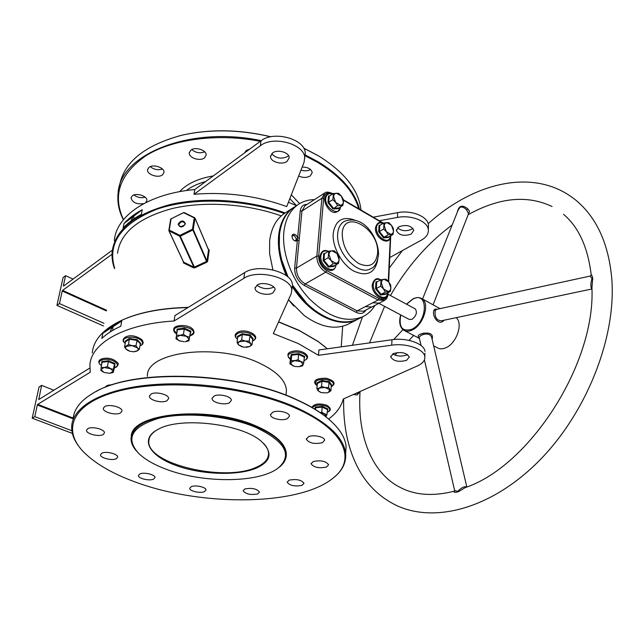<?xml version="1.0" encoding="UTF-8"?>
<svg xmlns="http://www.w3.org/2000/svg" width="644" height="644" viewBox="0 0 644 644"><rect width="100%" height="100%" fill="white"/><g stroke="black" fill="none" stroke-linecap="round" stroke-linejoin="round"><path stroke-width="0.97" d="M256.232 468.172C237.539 475.972 202.176 474.805 176.754 465.749C151.171 456.813 140.118 440.963 155.268 430.973L158.392 429.178C180.908 416.394 242.611 423.913 261.609 441.639C272.984 452.507 271.188 461.354 256.232 468.172M156.709 430.087L155.888 430.611C151.276 433.702 148.909 437.228 148.796 441.18C146.727 463.97 224.249 482.219 255.837 467.455C264.402 463.817 268.645 459.059 268.564 453.183C268.387 449.971 266.721 446.711 263.565 443.41M278.619 321.791L299.09 330.34L317.975 341.376L325.542 347.237M327.321 348.79L318.41 341.755L299.436 330.662L278.538 321.96M165.428 468.961C202.723 483.547 259.814 483.258 278.683 467.625C292.65 454.825 285.115 441.462 256.095 427.519C228.419 415.718 185.722 411.653 158.891 418.27C131.65 426.586 124.992 438.371 138.911 453.626C145.101 459.478 153.94 464.59 165.428 468.961M136.633 451.219C132.809 446.936 130.949 442.661 131.046 438.387C132.487 426.223 146.88 418.383 174.234 414.873C200.453 412.257 233.7 417.111 256.537 426.787C275.423 435.143 285.332 444.199 286.266 453.94C286.508 458.914 284.165 463.342 279.263 467.23L277.363 468.607M292.811 208.012L285.389 212.834C276.598 218.3 271.357 227.59 269.659 240.695L269.603 253.664L272.895 269.876M286.467 275.785C280.019 261.48 277.435 247.876 278.699 234.98C280.309 222.003 285.397 212.762 293.962 207.255M358.676 208.688C353.886 191.719 340.346 176.367 318.047 162.642L305.006 155.727M305.087 154.866L318.458 161.942C341.28 176.037 354.957 191.775 359.489 209.155M361.018 210.049C358.78 190.326 344.765 172.359 318.981 156.154L303.662 148.136M135.031 481.913C201.701 506.917 300.659 506.055 333.858 477.462C356.679 459.301 344.629 429.677 295.797 408.264C247.457 386.489 169.38 378.503 121.096 390.441C72.506 402.242 60.882 429.379 84.082 452.45C95.755 463.946 112.74 473.767 135.031 481.913M80.637 448.635C74.253 441.132 71.283 433.597 71.717 426.022C72.941 406.533 102.251 389.451 149.553 384.959C196.782 380.467 256.682 389.821 296.264 407.499C327.321 421.989 343.775 437.316 345.627 453.481C346.327 462.328 342.6 470.192 334.421 477.059L331.217 479.547M95.851 391.649C135.087 368.352 238.055 371.91 296.586 399.626C307.776 404.665 317.17 410.091 324.769 415.903L331.257 421.353M345.651 453.754L346.086 446.348C345.12 436.447 338.181 426.449 325.26 416.354C317.629 410.526 308.186 405.076 296.94 400.005C237.089 371.628 131.368 368.634 93.275 393.065C80.548 400.592 73.835 409.23 73.118 418.978M295.153 241.033L296.449 239.053L294.405 235.624L291.957 235.841M292.312 234.931L294.686 235.817M296.401 238.586L296.127 241.122M191.775 149.585C195.679 152.829 199.986 153.57 204.679 151.815M204.534 157.869C200.155 161.612 188.587 157.844 189.28 152.861L190.817 150.189C195.14 146.381 206.796 150.165 206.12 155.115L204.534 157.869M150.269 166.651C153.94 169.622 158.005 170.418 162.457 169.042M162.586 174.798C158.424 178.46 146.743 174.564 147.557 169.758L148.909 167.44C153.014 163.721 164.792 167.633 163.978 172.415L162.586 174.798M133.968 194.971C137.365 197.507 141.092 198.247 145.15 197.209M143.749 203.641C136.689 204.486 132.455 202.578 131.046 197.925L132.294 195.848C136.198 192.379 147.685 196.146 146.872 200.598L145.753 202.602M300.998 170.121C304.58 171.224 307.768 171.03 310.561 169.525M302.205 167.021C308.049 167.142 311.382 169.018 312.211 172.656L310.215 175.973C306.673 177.897 302.841 177.905 298.695 175.997M246.861 150.1L247.546 150.72M244.615 152.821L246.29 150.479L249.767 149.086M87.785 428.663L86.521 430.264C85.894 433.79 98.902 437.123 103.129 434.555L104.441 432.905C105.085 429.403 91.955 426.038 87.785 428.663M101.776 453.231L100.52 454.745C99.957 457.956 112.273 460.999 116.363 458.689L117.659 457.135C118.238 453.94 105.809 450.864 101.776 453.231M139.764 473.992L138.42 475.514C137.969 478.484 149.529 481.213 153.594 479.12L154.979 477.566C155.446 474.612 143.773 471.859 139.764 473.992M191.228 486.679L189.739 488.297C189.4 491.122 200.34 493.586 204.478 491.638L206.016 489.995C206.37 487.178 195.325 484.699 191.228 486.679M244.809 488.965L243.11 490.744C245.718 494.149 250.588 495.212 257.737 493.932L259.484 492.121C256.843 488.716 251.949 487.661 244.809 488.965M289.1 480.183L287.184 482.187C289.8 485.648 294.751 486.695 302.036 485.343L304.008 483.306C301.352 479.844 296.385 478.798 289.1 480.183M313.201 461.539L311.108 463.793C313.797 467.455 318.925 468.542 326.468 467.053L328.625 464.759C325.888 461.096 320.752 460.017 313.201 461.539M308.484 436.737L306.311 439.2C309.136 443.201 314.497 444.368 322.386 442.702L324.616 440.19C324.713 436.833 313.387 434.394 308.484 436.737M104.69 406.573L103.314 408.385C102.694 412.2 116.081 415.686 120.549 412.909L121.982 411.041C122.618 407.25 109.094 403.732 104.69 406.573M151.05 394.088L149.448 396.197C148.941 400.182 162.224 403.579 166.981 400.713L168.639 398.556C169.155 394.595 155.743 391.166 151.05 394.088M272.605 412.289L270.52 414.816C270.351 418.511 282.281 421.24 287.337 418.689L289.486 416.105C289.663 412.426 277.604 409.681 272.605 412.289M213.937 396.132L212.069 398.523C211.739 402.46 224.45 405.559 229.433 402.79L231.365 400.335C231.703 396.422 218.855 393.299 213.937 396.132M272.589 152.942L270.536 156.492C270.174 161.797 282.04 165.299 287.063 161.403L289.18 157.756C289.518 152.475 277.548 148.981 272.589 152.942M271.704 153.715C276.002 158.4 281.299 159.334 287.586 156.516L288.568 155.663M411.266 234.07C403.885 236.493 398.926 235.302 396.374 230.504L398.829 226.793C406.203 224.337 411.186 225.505 413.786 230.294L411.266 234.07M412.86 228.29L411.444 229.353C406.042 231.55 401.389 231.027 397.493 227.799M286.065 394.305L286.451 390.328C285.711 380.524 276.88 371.54 259.951 363.377C217.422 342.383 145.214 351.817 147.444 376.362M286.266 455.686L286.322 453.4C285.381 443.644 275.471 434.587 256.602 426.223C210.097 405.165 131.102 412.699 131.263 436.431M256.94 285.155C261.939 288.931 267.453 289.631 273.467 287.28L273.813 287.063M257.181 285.01L255.048 288.19C254.766 292.988 267.542 296.345 272.855 292.907L275.069 289.639C275.334 284.873 262.422 281.5 257.181 285.01M407.539 354.57L406.823 354.941C401.759 356.704 397.034 356.365 392.663 353.934M406.622 360.326C398.757 362.355 393.452 361.212 390.699 356.881L393.291 353.604C401.148 351.535 406.477 352.662 409.286 356.993L406.622 360.326M318.482 355.303L391.721 345.192L391.971 339.742L318.917 349.966L318.482 355.303L298.244 343.534L273.314 333.6L291.088 294.002L291.764 290.484C292.457 277.806 257.705 268.814 243.899 278.313L174.073 320.994C124.083 323.948 90.941 343.204 89.894 365.148L90.249 372.232L37.706 404.352L73.207 418.077M328.617 419.043C336.45 413.231 341.328 406.565 343.26 399.03L417.562 365.84C422.722 363.449 425.137 360.439 424.823 356.816L424.919 353.282M133.783 218.96L133.912 216.456L133.026 216.666L131.006 220.964M112.748 330.38L112.982 327.063L112.177 327.2L110.068 332.03M281.251 215.885C246.724 203.601 203.874 200.848 171.505 208.72C138.243 217.986 120.243 232.846 117.522 253.301M171.119 218.71L169.275 230.085L179.926 235.366L194.391 267.067L206.563 261.44L206.885 262.205L207.609 261.343L209.211 250.25L208.455 249.574M206.885 262.205L194.77 267.84L193.594 267.872L183.508 262.961L183.194 261.4M208.254 249.107L208.745 249.373M112.016 254.251L62.565 290.42L106.526 310.223M112.346 250.194L63.643 286.025M304.982 155.953L305.224 153.489C306.077 139.434 273.998 130.112 260.957 140.859L194.754 189.561C147.935 193.763 116.145 215.909 114.31 240.695M296.498 205.621L288.399 202.297M373.262 217.173L397.646 212.657C411.532 209.799 428.059 216.569 428.469 225.078L428.413 227.187M281.935 260.691L288.11 277.145L281.935 260.691M292.312 284.881L306.303 302.833L292.312 284.881M288.496 299.782L304.113 315.447C320.205 327.047 334.735 330.042 347.688 324.431L349.362 323.57M358.41 318.949L357.154 319.577C339.026 328.891 309.072 314.353 292.167 286.379M293.841 306.085L288.488 299.798M305.224 153.489L304.057 162.296L286.717 206.587C256.747 195.744 225.843 191.646 194.013 194.287L194.754 189.561M114.552 268.669C112.426 262.953 111.637 257.238 112.185 251.53C115.123 229.98 134.21 214.388 169.453 204.736C203.746 196.565 249.051 199.745 285.187 212.963M123.093 228.121L123.978 223.5C128.679 218.348 134.773 213.736 142.26 209.678L141.398 214.355C133.896 218.397 127.794 222.985 123.093 228.121M284.31 213.526C243.416 198.666 191.324 197.112 156.484 209.364C121.112 223.742 107.17 243.352 114.648 268.178M120.887 320.68C138.371 312.445 160.831 308.009 188.257 307.365M187.911 307.574C159.543 308.267 136.52 312.96 118.858 321.662C102.203 330.332 93.34 340.765 92.277 352.968M174.073 320.994L174.927 315.584L244.599 272.629C258.381 263.074 293.02 272.082 292.32 284.825C298.888 295.604 306.745 304.362 315.898 311.084C331.539 321.879 345.57 324.568 357.983 319.158L359.658 318.297M121.748 321.01L120.774 326.267C112.95 329.817 106.638 333.874 101.816 338.446L102.823 333.262C107.629 328.657 113.94 324.576 121.748 321.01L102.823 333.262M183.508 262.961L183.653 262.18L193.804 267.083L179.716 236.195L169.066 230.914L183.443 261.786M184.53 225.11L180.763 226.769M391.971 339.742C406.791 337.408 424.501 343.767 424.968 351.399M292.102 287.047L291.764 290.484M89.814 368.054L38.753 399.53L41.619 385.378L39.043 387.012L32.2 418.198L72.345 433.396M73.134 418.817L37.336 404.987L34.792 416.652L32.2 418.198M37.336 404.987L37.706 404.352M391.721 345.192C406.589 342.882 424.348 349.225 424.823 356.816M41.619 385.378L53.838 390.232M38.6 399.208L39.018 399.369M34.792 416.652L71.854 430.723M304.741 158.4C305.586 144.377 273.418 135.071 260.345 145.769L194.013 194.287M379.388 220.731L397.429 217.422C411.355 214.589 427.93 221.343 428.332 229.819C428.614 233.869 426.336 237.282 421.49 240.051L389.797 257.536M63.337 285.888L65.567 275.672L63.064 277.548L56.946 305.409L103.491 325.953M106.389 310.915L62.218 291.032L59.473 303.59L56.946 305.409M62.218 291.032L62.565 290.42M178.493 136.061L181.721 135.256C209.896 128.864 239.624 129.363 270.899 136.761M303.638 148.08L317.758 155.429M270.73 136.794C239.375 129.42 209.59 128.937 181.375 135.345C143.749 145.616 123.052 162.868 119.269 187.098M123.35 219.789C118.923 211.079 117.168 202.264 118.077 193.369C119.502 154.657 189.618 125.387 261.206 140.666M260.313 141.326C217.825 133.042 172.817 139.04 146.22 155.534C119.776 173.92 112.201 195.293 123.479 219.628M65.567 275.672L73.046 279.102M59.473 303.59L103.998 323.312M168.817 230.367L169.275 230.085L168.857 230.673M208.366 249.518L194.995 218.195L193.24 229.546L192.467 229.2L179.926 235.366L179.716 236.195L180.328 236.171L192.862 230.005L192.467 229.2L194.23 217.849L183.58 212.697L171.175 218.775L168.825 230.327M183.516 212.641L170.724 219.016M194.512 217.64L183.999 212.496L194.987 218.018L208.487 249.671M194.77 267.84L194.391 267.067L193.804 267.083L193.594 267.872M207.609 261.343L206.563 261.44L192.862 230.005L193.24 229.546L206.933 261.021L208.543 249.928L209.211 250.25M123.978 223.5L142.26 209.678M591.216 275.085C591.442 274.207 591.949 275.262 592.746 278.248L591.925 287.635C595.684 363.941 529.183 466.401 465.314 487.556L458.295 491.766C454.487 492.676 453.255 492.451 454.608 491.098L454.648 490.615M359.215 392.566L357.146 394.989L353.435 394.49M457.329 212.109C458.794 205.525 462.263 204.438 467.753 208.857L469.54 211.264L468.454 213.905M591.933 288.77L591.627 288.657C590.524 286.548 590.629 283.207 591.957 278.635L590.21 276.059L436.407 309.426L435.32 310.577L435.054 312.477C435.078 318.031 437.276 320.784 441.663 320.728L591.941 288.971M443.933 320.253L443.813 320.43C439.119 326.411 431.44 316.14 434 310.199L435.119 309.007L437.034 309.289M466.82 486.969L431.641 337.271C430.321 334.252 427.487 333.359 423.116 334.582L420.943 335.419L419.155 337.303L421.055 345.514M419.172 337.359C417.57 336.329 417.9 335.307 420.146 334.3L422.625 333.375C430.353 332.264 433.517 334.236 432.116 339.308M424.396 359.924L454.584 490.326L457.143 491.38L458.134 490.921C461.708 487.428 464.557 486.123 466.691 487.017M355.528 393.548L358.813 392.985M468.566 213.623L466.667 210.016C464.541 207.585 462.376 206.652 460.162 207.223L458.182 209.976L422.545 299.058M590.21 276.059L591.216 275.117M297.939 204.687L295.121 206.515C286.347 211.973 281.138 221.294 279.496 234.48L279.327 245.597C280.108 256.062 283.062 266.6 288.174 277.21M433.654 345.844L437.228 347.712C439.635 349.177 442.492 349.193 445.801 347.76C456.548 343.502 463.422 323.368 456.145 317.669M378.881 303.332L409.165 319.4L412.023 319.352C416.354 315.834 417.441 312.356 415.291 308.927L414.937 308.734M365.913 310.03C363.82 313.58 360.6 314.353 356.253 312.364L304.282 285.453C297.826 281.348 294.614 275.535 294.654 268.033L297.359 240.333L296.763 240.904C294.034 241.242 292.424 239.632 291.925 236.066L292.875 234.392C294.92 233.853 296.498 235.004 297.608 237.845L297.359 240.333L299.13 240.357L296.449 268.065L316.848 256.022L321.847 198.296L301.972 211.039L299.13 240.357M314.457 199.624C308.927 199.672 303.928 201.033 299.46 203.697C290.694 209.147 285.493 218.485 283.883 231.703C281.613 252.69 291.853 280.156 308.991 298.405C328.102 317.154 345.965 323.288 362.572 316.8C367.603 314.401 371.668 310.714 374.768 305.739M365.317 306.625L378.052 299.999L325.775 272.162L305.208 283.907L357.162 310.867L365.317 306.625L371.757 307.011M379.227 303.147L372.715 302.777M299.371 237.869L297.608 237.845L300.233 211.015C300.861 206.619 303.123 204.422 307.019 204.414M237.725 337.15L237.306 336.442L242.192 333.713L250.202 334.969L253.237 338.929L252.69 339.34M239.302 341.714L245.372 341.03L250.564 343.461L249.196 341.103L245.372 341.03L241.669 339.927L239.302 341.714L237.073 342.463L238.465 344.814L238.014 343.131L239.302 341.714M246.217 347.366L249.679 346.553L243.802 347.245L238.465 344.814L242.112 346.891M249.679 346.553L250.991 345.152L250.564 343.461L252.054 344.79L249.679 346.553M252.054 344.79L252.673 339.412L249.832 335.701L242.321 334.526L241.669 339.927M242.192 333.713L242.321 334.526L237.733 337.078L237.073 342.463M250.202 334.969L249.196 341.103M237.306 336.442L237.733 337.078M252.673 339.412L253.237 338.929M323.723 253.535L324.496 253.68L323.948 260.248L328.834 266.318L334.22 265.779L334.091 266.439L328.351 267.01L323.143 260.538L323.723 253.535L325.059 253.35M328.883 254.227L329.8 251.756L331.845 250.709L336.965 253.511L334.131 250.717L328.738 251.176L328.207 257.761L331.064 260.579L328.883 254.227M336.216 263.364L331.064 260.579L333.109 263.863L338.494 263.332L339.138 259.814L338.245 262.285L336.216 263.364M339.138 259.814L336.965 253.511L338.986 256.771L339.138 259.814M324.496 253.68L328.738 251.176M323.143 260.538L328.207 257.761M328.351 267.01L333.109 263.863M334.051 265.996L338.494 263.332M385.965 293.712L385.861 294.308L380.556 295.008L375.581 288.778L375.951 281.887L377.448 281.645M381.272 282.732L382.061 280.285L383.937 279.206L388.735 281.839L386.006 279.142L381.031 279.721L380.693 286.194L383.446 288.914L381.272 282.732M388.276 291.523L383.446 288.914L385.37 292.062L390.344 291.418L390.9 287.973L390.127 290.428L388.276 291.523M390.9 287.973L388.735 281.839L390.642 284.97L390.9 287.973M375.951 281.887L376.716 282.04L381.031 279.721M376.716 282.04L376.37 288.496L380.693 286.194M375.581 288.778L376.37 288.496L381.031 294.332L385.37 292.062M380.556 295.008L381.031 294.332L386.006 293.688L390.344 291.418M386.006 293.688L385.861 294.308M388.743 236.863L388.638 237.475L383.51 237.869L378.688 231.751L379.034 225.263L380.258 225.11M384.218 225.746L384.975 223.476L386.786 222.55L391.439 225.263L388.791 222.631L383.977 222.937L383.655 229.031L386.328 231.687L384.218 225.746M391.005 234.384L386.328 231.687L388.195 234.794L393.001 234.432L393.54 231.164L392.8 233.434L391.005 234.384M393.54 231.164L391.439 225.263L393.283 228.354L393.54 231.164M379.034 225.263L379.775 225.392L383.977 222.937M379.775 225.392L379.453 231.47L383.655 229.031M378.688 231.751L379.453 231.47L383.969 237.209L388.195 234.794M383.51 237.869L383.969 237.209L388.783 236.839L393.001 234.432M388.783 236.839L388.638 237.475M328.504 196.018L329.253 196.138L328.746 202.305L333.471 208.262L338.663 208.012L338.551 208.68L333.004 208.954L327.957 202.594L328.504 196.018L329.631 195.897M333.536 196.331L334.413 194.045L336.385 193.152L341.336 196.042L338.591 193.313L333.391 193.498L332.892 199.68L335.653 202.425L333.536 196.331M340.628 205.299L335.653 202.425L337.633 205.661L342.825 205.428L343.453 202.087L342.592 204.381L340.628 205.299M343.453 202.087L341.336 196.042L343.292 199.262L343.453 202.087M329.253 196.138L333.391 193.498M327.957 202.594L332.892 199.68M333.004 208.954L337.633 205.661M338.502 208.237L342.825 205.428M290.38 358.314L291.346 354.433L298.768 353.645L304.813 356.526L304.193 358.338M294.598 360.64L300.941 361.622L303.131 364.657L303.831 362.459L300.941 361.622L298.14 359.771L294.598 360.64L291.168 360.503L290.5 362.709L294.598 360.64M299.017 366.694L302.527 365.84L303.131 364.657L299.017 366.694L295.169 366.5L292.73 365.728L290.5 362.709L289.937 363.892L294.091 366.235M303.831 362.459L304.298 357.13L298.631 354.433L298.14 359.771M298.768 353.645L298.631 354.433L291.676 355.174L291.168 360.503M291.346 354.433L291.676 355.174L290.444 358.587L289.937 363.892M290.033 358.08L290.444 358.587M304.298 357.13L304.813 356.526M317.307 383.615L316.896 382.866L321.863 380.515L329.35 381.659L331.789 385.136L331.322 385.45M325.051 387.511L329.712 389.668L328.512 392.365L330.895 390.795L328.601 387.551L325.051 387.511L321.573 386.481L319.191 388.066L325.051 387.511M326.75 392.888L328.512 392.365L326.645 392.904L321.445 392.655L318.039 390.771L319.191 388.066L316.896 388.662L318.039 390.771L320.656 392.413M330.895 390.795L331.282 385.611L328.987 382.351L328.601 387.551M329.35 381.659L328.987 382.351L321.976 381.28L321.573 386.481M321.863 380.515L321.976 381.28L317.323 383.478L316.896 388.662M316.896 382.866L317.323 383.478M331.282 385.611L331.789 385.136M314.666 409.037L315.407 407.016L322.298 406.396L327.796 408.884L327.265 410.236M320.68 412.933L324.326 413.802L326.25 416.386L325.912 416.861M325.977 416.909L326.951 414.486L324.326 413.802L321.775 412.168L320.245 412.635M327.796 408.884L326.951 414.486M327.321 409.447L322.169 407.121L321.775 412.168M322.298 406.396L322.169 407.121L315.713 407.7L315.56 409.584M315.407 407.016L315.109 409.31M101.607 364.794L101.784 361.534L108.474 360.793L114.938 363.53L114.68 366.975L114.181 367.112M103.885 372.345L100.939 369.479L104.159 367.515L101.116 367.378L100.947 370.598L104.28 372.506L109.577 373.311L113.239 372.457L113.263 371.338L109.874 373.287M110.349 368.457L113.263 371.338L113.473 369.245L104.159 367.515L107.403 366.686L110.349 368.457M114.68 366.975L113.239 372.457M114.181 367.346L114.415 364.118L113.473 369.245M114.181 367.338L114.415 364.11L108.361 361.55L107.403 366.686M108.474 360.793L108.361 361.55L102.09 362.242L101.116 367.378M114.415 364.11L114.938 363.53M102.09 362.242L101.784 361.534M125.516 341.69L125.113 341.119L129.355 338.486L137.252 339.702L140.827 343.542L140.239 344.025L139.329 349.281L137.558 347.993L138.259 349.402L137.695 350.65L133.59 351.793L129.822 351.254L125.805 348.831L125.5 347.446L126.457 346.295L132.165 345.635L128.542 344.564L124.558 347.011L126.184 349.298L128.647 350.843M137.558 347.993L132.165 345.635L135.965 345.707L137.558 347.993M134.097 351.777L137.236 350.988L139.329 349.281M140.408 343.735L136.882 340.418L129.484 339.283L125.508 341.747L124.558 347.011M137.252 339.702L135.965 345.707M129.355 338.486L128.542 344.564M125.113 341.119L125.508 341.747M184.417 341.779L178.984 340.708L176.19 337.504L179.926 335.299L186.47 336.313L189.231 339.525L185.48 341.714L188.966 340.813L190.439 331.845L184.256 328.995L177.406 329.809L176.794 333.447L177.076 329.06L184.385 328.19L190.986 331.225L189.948 335.162M189.65 337.214L186.47 336.313L183.435 334.381L179.926 335.299L176.569 335.186L175.965 338.8L180.143 341.151M177.076 329.06L176.569 335.186M176.794 333.447L175.965 338.8M184.385 328.19L183.435 334.381M190.439 331.845L190.986 331.225M205.653 181.544C197.845 183.653 191.389 186.663 186.277 190.568M179.604 191.662C186.841 183.765 198.062 178.525 213.261 175.941M178.114 224.104C181.189 220.031 183.62 219.942 185.416 223.814C182.341 227.904 179.901 228 178.114 224.104M184.997 223.983L184.917 223.283C182.751 221.021 180.739 221.407 178.887 224.45L178.952 225.4C181.56 227.461 183.564 227.034 184.949 224.104M296.449 205.605L289.84 198.618M168.881 230.23L170.716 219.057M243.899 278.313L244.599 272.629M397.646 212.657L397.429 217.422M260.957 140.859L260.345 145.769M291.321 194.826L299.613 203.609M421.047 298.228L422.037 298.784C430.232 303.38 423.325 325.333 412.096 330.074C408.811 331.588 405.994 331.628 403.659 330.187C399.747 327.168 398.749 322.064 400.665 314.892M400.777 314.948C398.588 327.184 402.218 331.974 411.677 329.317C427.946 322.153 428.735 290.227 412.724 299.219L406.573 304.226M435.32 310.577L434 310.199M423.116 334.582L422.625 333.375M458.295 491.766L458.134 490.921M467.753 208.857L466.667 210.016M371.467 268.298L370.686 268.733C374.711 267.365 377.328 262.663 378.551 254.613C378.608 237.749 363.514 213.937 344.29 221.391C340.443 223.653 338.253 227.694 337.714 233.506C335.444 252.207 358.322 276.365 370.686 268.733L371.435 268.323M377.569 253.398C379.912 228.982 343.518 207.843 342.214 233.563C342.511 246.306 348.034 256.312 358.805 263.589C369.608 268.121 375.863 264.732 377.569 253.398M377.722 259.709C374.969 273.241 366.903 276.992 353.516 270.963C341.626 264.249 332.071 246.58 333.222 233.442C335.427 220.232 342.664 215.812 354.941 220.176M332.626 193.981C327.587 191.743 324.584 193.192 323.634 198.312L318.683 256.046C318.716 262.269 321.396 267.115 326.717 270.585L378.978 298.47C384.017 300.547 386.923 298.824 387.68 293.286L387.704 292.795M388.26 281.267L390.401 235.913C390.369 246.789 374.695 238.763 375.452 227.984M383.204 223.388L343.437 200.26M323.634 198.312L321.847 198.296L324.713 193.015C326.049 191.687 328.722 191.88 332.731 193.586L332.876 193.828M324.431 193.2L304.886 205.79L301.972 211.039L300.233 211.015M326.717 270.585L325.775 272.162C319.859 268.315 316.88 262.937 316.848 256.022L318.683 256.046M294.654 268.033L296.449 268.065C296.417 274.883 299.339 280.164 305.208 283.907L304.282 285.453M384.605 300.37L378.052 299.999L378.978 298.47M356.253 312.364L357.162 310.867L363.667 311.197M382.665 222.639L382.922 223.227M390.763 237.338L390.393 236.751M388.066 293.849L387.68 293.286M252.488 341.006L252.987 340.757C261.07 336.796 244.897 329.092 237.62 333.528C235.06 335.186 235.004 337.086 237.467 339.219M328.319 251.426C324.093 250.057 321.606 251.611 320.849 256.103C319.593 266.568 335.202 275.31 336.039 264.732M380.644 279.931C376.434 278.28 373.987 279.786 373.311 284.447C372.393 294.541 386.706 302.905 387.551 292.875M383.099 223.452C379.26 222.059 377.054 223.444 376.482 227.606C375.605 237.274 389.789 245.75 390.304 235.97M332.457 194.094C328.617 192.934 326.379 194.351 325.735 198.352C324.536 208.366 340.008 217.237 340.451 206.901M304 360.535C311.503 357.992 303.388 351.004 294.163 352.228C287.61 353.588 286.347 355.947 290.38 359.296M331.193 386.722C335.274 383.776 333.592 381.345 326.146 379.421C316.55 379.211 313.556 381.264 317.146 385.603M327.12 412.136C330.67 410.429 330.541 408.521 326.725 406.42C320.06 404.303 315.27 404.722 312.356 407.668M114.093 367.805C118.818 366.042 118.504 363.723 113.175 360.833C104.779 357.018 94.459 361.26 101.462 365.551M139.925 345.828C142.735 344.629 143.266 342.962 141.527 340.829C136.367 334.783 118.544 336.909 124.662 342.793L125.226 343.324M189.835 335.943L193.417 333.061C195.084 327.12 174.605 323.916 174.097 330.058L176.706 334.011M155.888 430.611L155.268 430.973M317.975 341.376L318.41 341.755M278.683 467.625L279.263 467.23M333.858 477.462L334.421 477.059M324.769 415.903L325.26 416.354M296.449 239.053L296.53 239.488M184.917 223.283L184.957 224.056M189.28 152.861L189.376 152.242M147.557 169.758L147.661 169.227M131.046 197.925L131.135 197.467M311.141 463.342L311.108 463.793M306.351 438.685L306.311 439.2M103.394 407.958L103.314 408.385M149.537 395.698L149.448 396.197M270.577 414.253L270.52 414.816M212.142 397.968L212.069 398.523M148.796 441.18L149.223 438.548M270.641 155.615L270.536 156.492M396.414 229.739L396.374 230.504M286.451 390.328L285.984 395.223M346.086 446.348L345.627 453.481M286.322 453.4L286.266 453.94M255.048 288.19L255.137 287.401M390.699 356.881L390.731 356.196M342.68 326.234L341.231 346.842M347.688 324.431L357.154 319.577M428.469 225.078L428.332 229.819M183.46 261.971L168.897 230.761M343.679 398.845C343.027 428.968 349.177 454.374 362.129 475.071C370.703 488.281 382.005 498.335 396.02 505.234C434.652 523.781 491.863 508.502 539.092 460.822C586.346 413.182 616.34 337.826 611.8 278.997C608.749 244.454 597.141 218.501 576.976 201.129C535.623 166.249 473.879 182.292 428.188 223.685M454.455 491.139C433.541 496.468 415.686 495.333 400.882 487.75C374.22 475.047 357.307 439.86 359.972 392.695L360.036 391.713M402.411 250.58L389.298 267.968M362.492 316.84L352.421 345.273M563.468 214.243C578.602 226.994 587.843 247.175 591.192 274.771M440.021 308.637L422.037 298.784C419.421 297.15 416.37 297.198 412.885 298.913M360.318 391.407L358.829 392.977M468.582 213.591L433.074 304.829M393.758 339.525L402.919 329.648M552.093 206.523C527.186 194.754 499.213 197.483 468.148 214.694M452.193 224.957C427.632 243.142 407.056 266.672 390.449 295.532M384.597 306.367L369.567 342.874M415.291 308.927L388.034 294.228M357.983 319.158L362.572 316.8M419.413 338.414L404.69 330.726M394.941 355.102L397.38 352.55M408.98 340.378L413.698 335.427M363.675 311.189L384.251 300.555C386.674 299.194 387.946 296.924 388.066 293.745L388.123 292.577M343.381 199.785L383.534 223.194M390.739 235.72L388.646 281.718M412.876 298.921L406.461 304.169M237.467 339.267C234.352 336.659 234.376 334.349 237.547 332.344C245.106 327.579 262.14 335.91 253.205 340.716L252.48 341.062M319.794 256.393C321.34 250.927 324.222 249.244 328.44 251.353M319.794 256.465C318.466 266.205 333.769 277.564 336.16 264.668M372.256 284.745C373.979 278.924 376.812 277.298 380.749 279.874M372.256 284.809C371.266 294.775 386.078 304.717 387.648 292.827M375.46 227.92C376.941 222.703 379.517 221.198 383.188 223.396M324.713 198.666C325.936 193.82 328.561 192.274 332.57 194.021M340.555 206.837L340.547 207.038C334.936 220.489 323.819 205.541 324.705 198.73M290.372 359.336C286.113 354.812 287.393 352.035 294.228 351.012C303.469 349.612 312.895 357.476 303.992 360.576M317.146 385.643C313.483 383.269 312.042 378.044 326.25 378.237C334.63 380.757 336.281 383.599 331.193 386.762M311.849 407.37C314.256 403.708 319.279 403.015 326.902 405.301C331.41 408.497 331.483 410.783 327.12 412.16M105.077 387.39C106.123 385.619 108.474 384.766 112.137 384.838M101.454 365.575C93.428 359.899 105.342 355.842 113.449 359.682C117.474 362.105 119.003 363.731 118.045 364.56C117.474 366.444 116.162 367.531 114.085 367.829M124.429 342.648C119.341 339.05 129.533 330.839 141.978 339.799C143.99 342.632 143.306 344.661 139.917 345.876M124.477 342.705L125.218 343.373M173.719 329.301C173.453 323.86 194.174 323.771 193.973 332.626C193.933 333.825 192.548 334.944 189.827 335.975M173.703 329.438C173.526 331.08 174.532 332.618 176.698 334.043"/></g></svg>
